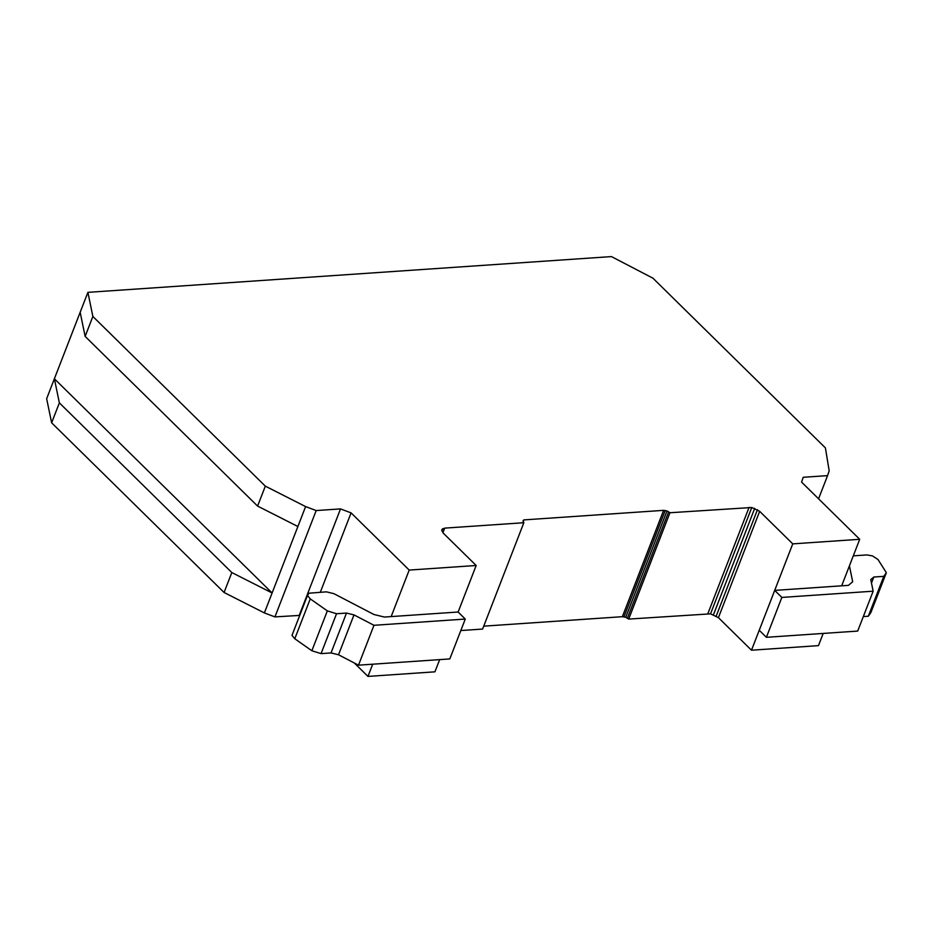 <?xml version="1.0" encoding="UTF-8"?>
<svg xmlns="http://www.w3.org/2000/svg" width="933" height="933" viewBox="0 0 933 933"><rect width="100%" height="100%" fill="white"/><g stroke="black" fill="none" stroke-linecap="round" stroke-linejoin="round"><path stroke-width="1.4" d="M373.97 625.297L353.992 614.894L346.493 613.063L336.533 613.739L327.331 610.882L310.246 598.869L294.781 638.755L311.855 650.756L321.057 653.613L331.028 652.937L338.527 654.768L358.505 665.171L449.811 658.931L465.275 619.057L373.97 625.297L358.505 665.171M327.331 610.882L311.855 650.756M336.533 613.739L321.057 653.613M346.493 613.063L331.028 652.937M353.992 614.894L338.527 654.768M310.246 598.869L307.458 595.499L309.08 593.19L326.445 591.849L333.944 593.68L373.876 614.485L384.384 617.051L458.126 612.013L465.275 619.057M307.458 595.499L291.994 635.373L294.781 638.755M853.287 555.846L866.885 554.925L872.495 555.916L877.976 559.485L886.35 572.687L883.784 576.349L873.813 577.037L870.769 579.591L873.16 591.195L781.854 597.423L774.705 590.391L848.447 585.353L852.692 581.772L849.415 565.853M774.705 590.391L759.24 630.265L766.39 637.309L857.695 631.07L873.16 591.195M781.854 597.423L766.39 637.309M873.813 577.037L871.48 583.032M863.317 616.573L868.32 616.223L870.886 612.561L886.35 572.687M883.784 576.349L868.32 616.223M87.9 292.356L611.453 256.587L652.948 278.197L825.402 447.887L829.18 470.815L827.559 475.632L803.208 477.288L801.587 482.104L859.713 539.297L792.747 543.869L759.66 511.319L751.776 507.505L669.952 512.742L666.99 510.946L663.62 510.351L523.833 519.903L523.028 520.777L523.845 522.725L444.703 528.125L441.717 529.711L443.082 532.941L476.168 565.491L409.202 570.075L351.088 512.882L340.522 508.905L316.182 510.561L305.616 506.584L265.334 486.151L92.868 316.462L87.9 292.356L46.65 398.694L51.63 422.801L224.083 592.49L264.377 612.923L274.932 616.9L299.738 615.407M272.109 592.98L231.816 572.547L59.362 402.869L54.382 378.763L80.168 312.298L85.136 336.405L257.59 506.083L297.884 526.515L272.109 592.98L54.382 378.763M231.816 572.547L224.083 592.49M305.616 506.584L264.377 612.923M265.334 486.151L257.59 506.083M59.362 402.869L51.63 422.801M827.559 475.632L818.568 498.805M92.868 316.462L85.136 336.405M316.182 510.561L274.932 616.9M340.522 508.905L299.283 615.244M351.088 512.882L320.299 592.268M354.33 663.001L367.964 676.413L434.93 671.83L439.665 659.631M409.202 570.075L391.16 616.596M372.699 664.203L367.964 676.413M476.168 565.491L458.126 612.013M442.709 528.614L441.822 530.924M444.703 528.125L442.918 532.72M460.82 630.545L482.606 629.064L523.845 522.725M523.833 519.903L523.121 521.722M483.726 626.16L622.369 616.69L625.74 617.284L628.714 619.08L710.526 613.844L718.422 617.658L751.497 650.208L818.463 645.636L823.198 633.425M663.62 510.351L622.369 616.69M665.229 510.456L623.99 616.795M666.99 510.946L625.74 617.284M668.658 511.739L627.419 618.078M669.952 512.742L628.714 619.08M749.106 507.33L707.855 613.669M751.776 507.505L710.526 613.844M754.727 508.333L713.477 614.672M757.479 509.663L716.241 616.002M759.66 511.319L718.422 617.658M792.747 543.869L751.497 650.208M859.713 539.297L841.671 585.819"/></g></svg>

